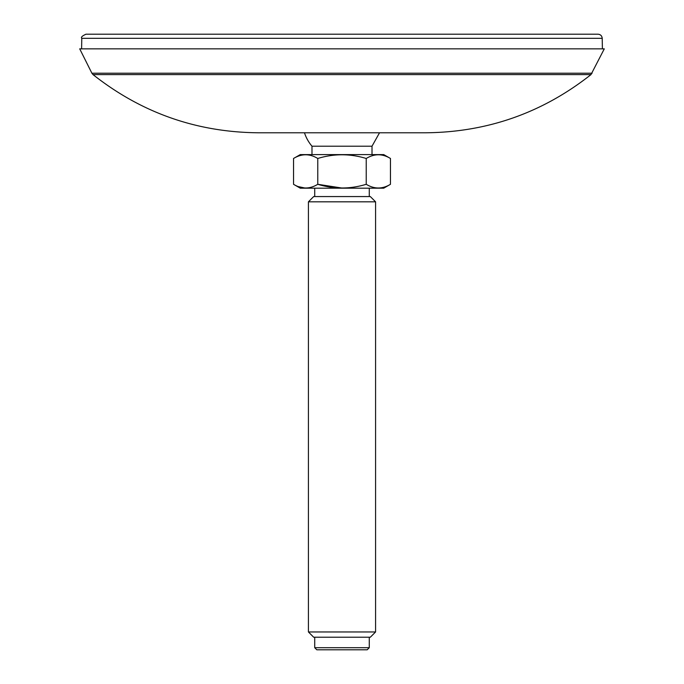 <?xml version="1.0" encoding="UTF-8"?>
<svg xmlns="http://www.w3.org/2000/svg" width="684" height="684" viewBox="0 0 684 684"><rect width="100%" height="100%" fill="white"/><g stroke="black" fill="none" stroke-linecap="round" stroke-linejoin="round"><path stroke-width="1.03" d="M81.781 38.321L602.219 38.321C601.937 35.816 600.535 34.439 598.021 34.2L85.979 34.2C82.14 35.953 80.738 37.329 81.781 38.321L81.601 48.846M462.162 34.2L473.414 34.2M425.935 132.781L258.065 132.781C196.428 132.183 141.408 112.792 93.015 74.607L590.985 74.607C542.592 112.792 487.572 132.183 425.935 132.781M590.985 74.607L604.288 48.846L79.712 48.846L91.895 73.214L592.105 73.214M314.726 647.705L316.82 649.8L367.18 649.8L369.274 647.705L314.726 647.705L314.726 637.214M308.424 631.965L313.674 637.214L370.326 637.214L375.576 631.965L308.424 631.965L308.424 201.814L375.576 201.814L370.326 196.565L313.674 196.565L308.424 201.814M317.769 158.474C333.886 153.558 350.046 153.558 366.231 158.474L366.231 184.295C350.114 189.22 333.954 189.22 317.769 184.295C309.715 189.22 301.635 189.22 293.539 184.295L293.539 158.474C301.601 153.558 309.681 153.558 317.769 158.474L317.769 184.295L342 188.049M293.539 158.474L300.259 154.601L383.741 154.601L390.461 158.474L390.461 184.295C382.399 189.22 374.319 189.22 366.231 184.295M390.461 158.474C382.399 153.558 374.319 153.558 366.231 158.474M304.996 188.032L298.335 186.612M311.989 154.601L311.989 146.205L372.011 146.205L379.526 132.781M293.539 184.295L300.259 188.177L383.741 188.177L390.461 184.295M602.219 38.321L602.399 48.846M93.015 74.607L91.895 73.214M372.011 154.601L372.011 146.205M304.474 132.781A39.45 39.45 0 0 0 311.989 146.205M369.274 196.565L369.274 188.177M314.726 196.565L314.726 188.177M369.274 647.705L369.274 637.214M375.576 631.965L375.576 201.814"/></g></svg>
